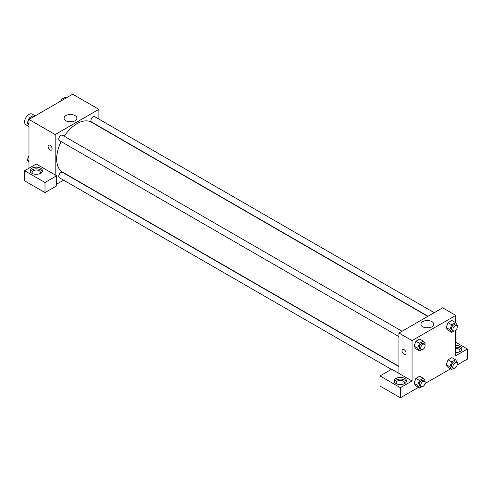 <?xml version="1.0" encoding="UTF-8"?>
<svg xmlns="http://www.w3.org/2000/svg" width="492" height="492" viewBox="0 0 492 492"><rect width="100%" height="100%" fill="white"/><g stroke="black" fill="none" stroke-linecap="round" stroke-linejoin="round"><path stroke-width="0.74" d="M35.147 115.872L32.06 114.082A6.181 3.567 120 0 0 27.3 115.743A6.181 3.567 120 0 0 24.6 121.961A6.181 3.567 120 0 0 25.879 124.79L28.973 126.573M28.973 168.215L28.973 119.439L72.668 94.206L98.886 109.347L98.886 119.101M75.018 115.558A6.414 3.702 180 0 1 76.893 118.178A6.414 3.702 180 0 1 70.485 121.881A6.414 3.702 180 0 1 64.071 118.178A6.414 3.702 180 0 1 68.025 114.753A6.414 3.702 180 0 1 75.018 115.558M55.19 174.943L36.254 164.008L24.6 170.736L44.993 182.507L56.648 175.779L55.19 174.943L55.19 134.574L28.973 119.439M55.19 134.574L98.886 109.347M72.035 121.77A6.414 3.702 0 0 0 68.929 121.77M48.677 145.152A2.835 1.636 -120 0 0 48.241 147.428A2.835 1.636 -120 0 0 50.092 149.919A2.835 1.636 60 0 1 48.241 147.428A2.835 1.636 60 0 1 48.671 145.158A2.835 1.636 60 0 1 51.506 146.794A2.835 1.636 60 0 1 51.506 150.06A2.835 1.636 60 0 1 50.092 149.919A2.835 1.636 -120 0 0 51.506 150.06M31.882 168.215A6.181 3.567 180 0 1 38.616 167.44A6.181 3.567 180 0 1 42.435 170.736A6.181 3.567 180 0 1 36.254 174.303A6.181 3.567 180 0 1 30.073 170.736A6.181 3.567 180 0 1 31.882 168.215M42.257 171.579A6.181 3.567 0 0 0 37.921 168.984A6.181 3.567 0 0 0 31.882 169.894A6.181 3.567 0 0 0 30.246 171.579M32.761 173.676A4.12 2.38 180 0 1 32.134 172.415A4.12 2.38 180 0 1 34.674 170.22A4.12 2.38 180 0 1 39.163 170.736A4.12 2.38 180 0 1 40.375 172.415A4.12 2.38 180 0 1 39.747 173.676M24.6 170.736L24.6 180.828L44.993 192.6L56.648 185.871L56.648 175.779M44.993 182.507L44.993 192.6M63.634 180.158L56.648 184.192M398.938 366.608L62.502 172.366A3.087 1.783 120 0 0 60.122 173.19A3.087 1.783 120 0 0 58.769 176.302A3.087 1.783 120 0 0 59.409 177.717L391.368 369.369M434.19 312.684L94.661 116.659A3.087 1.783 120 0 0 92.281 117.49A3.087 1.783 120 0 0 90.934 120.595A3.087 1.783 120 0 0 91.573 122.01L428.009 316.251M402.032 331.251L62.502 135.226A3.087 1.783 120 0 0 60.122 136.056A3.087 1.783 120 0 0 58.769 139.168A3.087 1.783 120 0 0 59.409 140.583L398.938 336.608M61.156 141.585A28.837 16.648 120 0 0 56.648 158.959A28.837 16.648 120 0 0 62.619 172.163L398.938 366.337M427.782 316.387L91.457 122.213A28.837 16.648 120 0 0 64.243 136.235M398.938 373.403L391.657 369.197L380.002 375.925L400.396 387.702L412.05 380.974L398.938 373.403L398.938 333.035L442.64 307.808L455.746 315.378L455.746 322.93M380.002 375.925L380.002 386.017L400.396 397.794L418.415 387.388M424.996 383.588L450.58 368.822M457.154 365.021L467.4 359.111L467.4 349.019L455.746 355.747L455.746 330.329M455.746 348.318A4.12 2.38 180 0 1 458.661 349.019A4.12 2.38 180 0 1 459.866 350.698A4.12 2.38 180 0 1 459.239 351.958M461.754 349.855A6.181 3.567 0 0 0 455.746 347.131M455.746 345.446A6.181 3.567 180 0 1 461.927 349.019A6.181 3.567 180 0 1 455.746 352.586M396.903 383.914A4.12 2.38 180 0 1 396.275 382.653A4.12 2.38 180 0 1 400.396 380.273A4.12 2.38 180 0 1 404.516 382.653A4.12 2.38 180 0 1 403.889 383.914M406.404 381.81A6.181 3.567 0 0 0 402.069 379.221A6.181 3.567 0 0 0 396.029 380.132A6.181 3.567 0 0 0 394.393 381.81M396.029 378.453A6.181 3.567 180 0 1 402.763 377.678A6.181 3.567 180 0 1 406.577 380.974A6.181 3.567 180 0 1 400.396 384.541A6.181 3.567 180 0 1 394.215 380.974A6.181 3.567 180 0 1 396.029 378.453M400.396 387.702L400.396 397.794M455.746 342.291L467.4 349.019M451.73 361.915L448.089 359.812L451.871 357.629L448.089 359.812L446.195 364.689L448.089 367.383L446.195 364.689L449.836 366.792L451.73 361.915L455.512 359.732L457.406 362.426L457.074 363.274M453.87 331.11L451.73 332.346L448.089 330.243L446.189 327.561L448.089 322.678L451.871 320.489L448.089 322.678L451.73 324.781L455.512 322.592L457.406 325.286L457.074 326.134M421.706 349.677L419.565 350.913L415.924 348.816L414.03 346.128M419.565 350.913L417.677 348.225L419.565 343.348L415.924 341.245L419.713 339.062L415.924 341.245L414.036 346.122L415.924 348.816M421.706 386.817L419.565 388.053L417.677 385.359L419.565 380.482L415.924 378.379L419.713 376.196L415.924 378.379L414.036 383.256L415.924 385.949L414.03 383.262M412.05 380.974L412.05 340.605L455.746 315.378M431.878 321.59A6.414 3.702 180 0 1 433.759 324.21A6.414 3.702 180 0 1 427.345 327.912A6.414 3.702 180 0 1 420.931 324.21A6.414 3.702 180 0 1 424.891 320.784A6.414 3.702 180 0 1 431.878 321.59M412.05 340.605L398.938 333.035M428.901 327.801A6.414 3.702 0 0 0 425.789 327.801M404.037 354.271A2.835 1.636 60 0 1 402.185 351.774A2.835 1.636 60 0 1 402.622 349.504A2.835 1.636 60 0 1 405.457 351.14A2.835 1.636 60 0 1 405.457 354.412A2.835 1.636 60 0 1 404.037 354.271M402.622 349.504A2.835 1.636 -120 0 0 402.192 351.774A2.835 1.636 -120 0 0 404.043 354.271A2.835 1.636 -120 0 0 405.457 354.412M419.565 343.348L423.354 341.165L425.242 343.853L424.916 344.707M424.461 344.203L423.003 343.361A3.087 1.783 120 0 0 420.623 344.191A3.087 1.783 120 0 0 419.276 347.303A3.087 1.783 120 0 0 419.916 348.717L421.373 349.554A3.087 1.783 120 0 0 424.461 347.77A3.087 1.783 120 0 0 424.461 344.203A3.087 1.783 120 0 0 422.081 345.033A3.087 1.783 120 0 0 420.734 348.139A3.087 1.783 120 0 0 421.373 349.554M417.677 348.225L414.036 346.122M423.354 341.165L419.713 339.062M451.73 332.346L449.836 329.658L451.73 324.781M456.625 325.636L455.168 324.794A3.087 1.783 120 0 0 452.788 325.624A3.087 1.783 120 0 0 451.435 328.73A3.087 1.783 120 0 0 452.074 330.144L453.532 330.987A3.087 1.783 120 0 0 456.625 329.203A3.087 1.783 120 0 0 456.625 325.636A3.087 1.783 120 0 0 454.239 326.467A3.087 1.783 120 0 0 452.892 329.572A3.087 1.783 120 0 0 453.532 330.987M448.089 330.243L446.195 327.555L449.836 329.658M455.512 322.592L451.871 320.489M419.565 380.482L423.354 378.299L425.242 380.993L424.916 381.841M424.461 381.343L423.003 380.501A3.087 1.783 120 0 0 420.623 381.325A3.087 1.783 120 0 0 419.276 384.437A3.087 1.783 120 0 0 419.916 385.851L421.373 386.694A3.087 1.783 120 0 0 424.461 384.91A3.087 1.783 120 0 0 424.461 381.343A3.087 1.783 120 0 0 422.081 382.167A3.087 1.783 120 0 0 420.734 385.279A3.087 1.783 120 0 0 421.373 386.694M419.565 388.053L415.924 385.949M417.677 385.359L414.036 383.256M423.354 378.299L419.713 376.196M453.87 368.25L451.73 369.486L449.836 366.792M456.625 362.77L455.168 361.934A3.087 1.783 120 0 0 452.788 362.758A3.087 1.783 120 0 0 451.435 365.87A3.087 1.783 120 0 0 452.074 367.284L453.532 368.127A3.087 1.783 120 0 0 456.625 366.343A3.087 1.783 120 0 0 456.625 362.77A3.087 1.783 120 0 0 454.239 363.6A3.087 1.783 120 0 0 452.892 366.712A3.087 1.783 120 0 0 453.532 368.127M451.73 369.486L448.089 367.383M455.512 359.732L451.871 357.629M28.973 125.208L27.312 122.852L29.206 117.975L32.989 115.786L34.139 116.45M28.973 123.806L27.312 122.852M30.356 118.64L29.206 117.975M60.7 101.118L61.365 99.402L65.147 97.219L66.303 97.883M62.515 100.067L61.365 99.402M28.973 162.348L27.312 159.986L28.973 155.712M28.973 160.945L27.312 159.986"/></g></svg>
